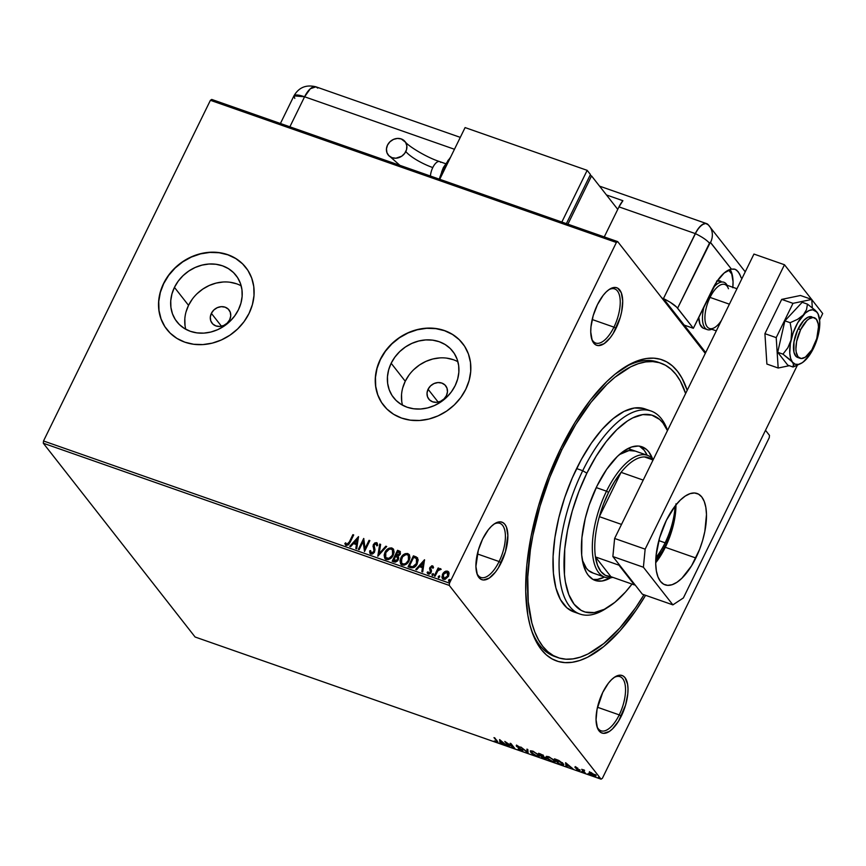 <?xml version="1.0" encoding="UTF-8"?>
<svg xmlns="http://www.w3.org/2000/svg" width="866" height="866" viewBox="0 0 866 866"><rect width="100%" height="100%" fill="white"/><g stroke="black" fill="none" stroke-linecap="round" stroke-linejoin="round"><path stroke-width="1.3" d="M557.769 657.565L554.781 656.515A155.956 67.31 -70.7 0 1 531.334 629.788A155.956 67.31 109.3 0 0 556.318 657.013M645.592 595.321A159.539 68.858 -70.7 0 1 531.973 631.725A159.539 68.858 -70.7 0 1 560.778 448.361L548.416 476.679L538.403 506.307L531.118 536.076L526.831 564.87L525.727 591.565L527.827 615.141L530.068 625.479L533.066 634.691L536.801 642.724L541.239 649.468L546.338 654.88L552.032 658.896L558.278 661.494L565.022 662.62L572.199 662.295L579.722 660.498L587.538 657.262L603.721 646.577L620.121 630.665L636.099 610.129L645.592 595.321M591.63 338.693A28.686 12.384 109.3 0 0 613.94 327.142L616.007 328.366A30.472 13.152 -70.7 0 1 591.943 339.699A30.472 13.152 -70.7 0 1 597.443 304.67L593.167 315.733L590.958 326.926L590.753 332.024L592.149 340.262L593.708 343.088L595.776 344.885L598.254 345.599L604.089 343.683L610.324 337.632L613.29 333.323L620.283 317.302L621.68 311.608L622.708 301.011L621.301 292.773L617.675 288.151L615.196 287.436L609.361 289.352L606.232 291.907L603.126 295.403L597.443 304.67A30.472 13.152 -70.7 0 1 609.632 289.179A30.472 13.152 -70.7 0 1 622.329 296.692A30.472 13.152 -70.7 0 1 616.007 328.366L613.94 327.142A28.686 12.384 -70.7 0 1 595.721 343.055A28.686 12.384 -70.7 0 1 591.63 338.693M596.934 726.444A28.686 12.384 109.3 0 0 619.233 714.883L621.312 716.117A30.472 13.152 -70.7 0 1 597.237 727.44A30.472 13.152 -70.7 0 1 602.747 692.421L597.075 709.178L596.046 719.776L597.453 728.014L601.069 732.636L603.548 733.34L609.383 731.434L612.511 728.88L618.595 721.075L625.577 705.043L627.796 693.861L628.002 688.762L627.601 684.259L625.035 677.699L622.979 675.902L620.5 675.188L614.665 677.104L611.537 679.658L608.43 683.155L602.747 692.421A30.472 13.152 -70.7 0 1 614.925 676.931A30.472 13.152 -70.7 0 1 627.633 684.432A30.472 13.152 -70.7 0 1 621.312 716.117L619.233 714.883A28.686 12.384 -70.7 0 1 601.015 730.807A28.686 12.384 -70.7 0 1 596.934 726.444M476.798 573.097A28.686 12.384 109.3 0 0 499.108 561.536L501.176 562.77A30.472 13.152 -70.7 0 1 477.112 574.093A30.472 13.152 -70.7 0 1 482.611 539.074L478.335 550.137L475.91 566.429L477.318 574.667L480.944 579.289L483.423 580.003L489.258 578.087L495.493 572.036L498.459 567.728L505.452 551.707L507.877 535.415L506.469 527.178L504.91 524.352L502.843 522.555L500.364 521.841L494.529 523.757L491.401 526.312L488.294 529.808L482.611 539.074A30.472 13.152 -70.7 0 1 494.8 523.584A30.472 13.152 -70.7 0 1 507.498 531.096A30.472 13.152 -70.7 0 1 501.176 562.77L499.108 561.536A28.686 12.384 -70.7 0 1 480.89 577.46A28.686 12.384 -70.7 0 1 476.798 573.097M428.085 389.245L438.164 402.105L428.085 389.245L430.543 385.9L434.018 383.551L437.98 382.555L441.833 383.075L444.983 385.013L446.964 388.087L447.462 391.822L446.401 395.654A10.76 9.353 141.9 0 1 428.778 399.085A10.76 9.353 141.9 0 1 428.085 389.245A10.76 9.353 141.9 0 1 445.709 385.814A10.76 9.353 141.9 0 1 446.401 395.654L443.944 398.999L440.469 401.348L436.496 402.344L432.643 401.824L429.493 399.886L427.523 396.812L427.025 393.077L428.085 389.245M211.369 313.351L221.447 326.211L211.369 313.351L213.815 310.006L217.301 307.657L221.263 306.661L225.117 307.181L228.267 309.119L230.248 312.193L230.746 315.928L229.685 319.76A10.76 9.353 141.9 0 1 212.051 323.191A10.76 9.353 141.9 0 1 211.369 313.351A10.76 9.353 141.9 0 1 228.992 309.92A10.76 9.353 141.9 0 1 229.685 319.76L227.228 323.105L223.753 325.454L219.78 326.45L215.926 325.93L212.776 323.992L210.795 320.918L210.308 317.183L211.369 313.351M241.192 285.856A37.574 32.67 -38.1 0 0 188.539 305.352L174.445 287.371A37.574 32.67 141.9 0 1 236.017 275.399A37.574 32.67 141.9 0 1 238.421 309.779L234.675 315.949L229.847 321.459L224.121 326.081L217.712 329.654L210.86 332.035L203.856 333.118L196.939 332.88L190.39 331.332L184.458 328.506L179.37 324.544L175.322 319.586L172.464 313.817L170.927 307.452L170.743 300.762L171.933 293.975L174.445 287.371L178.19 281.201L183.018 275.691L188.756 271.058L195.164 267.486L202.005 265.115L209.02 264.022L215.926 264.26L222.475 265.819L228.418 268.633L233.506 272.595L237.544 277.564L240.402 283.334L241.95 289.688L242.134 296.389L240.943 303.165L238.421 309.779A37.574 32.67 141.9 0 1 176.859 321.741A37.574 32.67 141.9 0 1 174.445 287.371L188.539 305.352A37.574 32.67 -38.1 0 0 185.768 329.275M457.908 361.75A37.574 32.67 -38.1 0 0 405.256 381.246L391.161 363.265A37.574 32.67 141.9 0 1 452.734 351.293A37.574 32.67 141.9 0 1 455.137 385.673L451.392 391.843L446.564 397.353L440.837 401.976L434.429 405.548L427.588 407.929L420.573 409.012L413.656 408.774L407.107 407.226L401.175 404.411L396.087 400.438L392.038 395.481L389.191 389.711L387.643 383.346L387.459 376.656L388.65 369.869L391.161 363.265L394.907 357.095L399.735 351.585L405.472 346.952L411.88 343.391L418.722 341.009L425.736 339.916L432.654 340.154L439.203 341.713L445.135 344.527L450.223 348.489L454.271 353.458L457.118 359.228L458.666 365.582L458.85 372.283L457.659 379.059L455.137 385.673A37.574 32.67 141.9 0 1 393.575 397.635A37.574 32.67 141.9 0 1 391.161 363.265L405.256 381.246A37.574 32.67 -38.1 0 0 402.484 405.169M381.592 402.538L377.782 394.82L375.714 386.333L375.465 377.381L377.056 368.321L380.423 359.498L385.424 351.25L391.876 343.899L399.529 337.718L408.092 332.945L417.239 329.773L426.602 328.311L435.836 328.636L444.583 330.715L452.517 334.471L459.305 339.764L462.682 343.531A50.196 43.646 -38.1 0 0 462.66 343.51A50.196 43.646 -38.1 0 0 380.423 359.498A50.196 43.646 -38.1 0 0 383.638 405.418A50.196 43.646 -38.1 0 0 383.66 405.45L383.53 405.277A50.196 43.646 141.9 0 1 380.315 359.358L376.948 368.191L375.357 377.251L375.606 386.193L377.673 394.69L381.484 402.398L386.885 409.023L393.684 414.327L401.608 418.083L410.354 420.162L419.588 420.475L428.962 419.025L438.099 415.853L446.661 411.079L454.325 404.898L460.777 397.537L465.778 389.289A50.196 43.646 141.9 0 1 383.53 405.277M164.876 326.644L161.065 318.926L158.998 310.439L158.749 301.487L160.34 292.427L163.706 283.604L168.708 275.356L175.159 268.005L182.813 261.824L191.375 257.05L200.511 253.879L209.886 252.417L219.12 252.742L227.866 254.821L235.79 258.577L242.588 263.87L245.966 267.637A50.196 43.646 -38.1 0 0 245.944 267.616A50.196 43.646 -38.1 0 0 163.706 283.604A50.196 43.646 -38.1 0 0 166.921 329.524A50.196 43.646 -38.1 0 0 166.943 329.556L166.813 329.383A50.196 43.646 141.9 0 1 163.587 283.463L160.232 292.297L158.64 301.346L158.889 310.299L160.957 318.796L164.756 326.504L170.169 333.129L176.967 338.433L184.891 342.189L193.638 344.267L202.871 344.581L212.246 343.131L221.382 339.959L229.945 335.185L237.598 329.004L244.06 321.643L249.062 313.395A50.196 43.646 141.9 0 1 166.813 329.383M477.35 553.926L499.108 561.536L477.35 553.926M592.182 319.522L613.94 327.142L592.182 319.522M597.486 707.262L619.233 714.883L597.486 707.262M43.3 443.23L449.259 585.405L601.069 779.173L195.099 637.008L43.3 443.23L43.517 440.978L210.406 100.304L616.375 242.48L449.486 583.143L43.517 440.978L210.406 100.304L211.715 99.438L617.685 241.614L211.715 99.438L210.406 100.304L616.375 242.48L617.685 241.614L705.281 353.425L617.685 241.614L616.375 242.48L449.486 583.143L449.259 585.405L449.486 583.143L43.517 440.978L43.3 443.23L195.099 637.008L601.069 779.173L449.259 585.405L43.3 443.23M589.216 772.31L590.071 773.988L593.134 775.904L595.646 776.358L594.726 774.68L589.216 772.31L589.41 773.295L593.86 776.185C595.721 776.683 596.241 776.423 595.429 775.406L590.969 772.504L589.216 772.31L589.41 773.295M584.496 772.862L585.319 773.154L583.489 770.578L584.626 770.361L581.703 769.3L584.496 772.862L585.319 773.154L583.543 770.772L584.626 770.361L581.703 769.3L584.496 772.862M575.955 767.244L575.013 767.135L575.251 767.774L578.921 770.372L576.637 769.809L579.744 771L575.933 767.904L577.936 768.304L575.955 767.244L575.121 767.633L578.824 770.188L576.637 769.809L578.705 770.881L579.625 770.459L575.933 767.904L577.936 768.304L575.955 767.244L575.121 767.633L575.392 767.092L575.121 767.633M560.822 764.57L563.43 764.959L562.402 762.914L554.511 758.822L558.332 763.704L563.517 764.851L563.041 763.628L558.808 760.456L554.511 758.822L558.332 763.704L560.822 764.57M542.452 758.14L545.569 759.157L546.11 758.508L543.35 756.548L542.679 755.065L538.62 753.258L542.452 758.14L544.584 758.887L546.013 758.389L543.35 756.548L543.545 755.856L538.62 753.258L542.452 758.14M528.065 753.106L527.805 749.469L526.907 749.155L527.21 751.948L520.823 747.022L528.065 753.106L527.805 749.469L526.907 749.155L527.21 751.948L520.823 747.022L528.065 753.106M509.435 746.579L506.599 742.952L514.783 748.451L510.962 743.569L510.139 743.288L512.986 746.925L504.791 741.415L508.613 746.297L509.435 746.579L506.599 742.952L514.783 748.451L510.962 743.569L510.139 743.288L512.986 746.925L504.791 741.415L509.435 746.579M496.521 740.874L496.727 741.826L494.302 740.96L498.015 742.216L493.977 737.626L496.748 740.398L496.359 741.729L494.302 740.96L497.993 742.324L494.8 737.908L493.977 737.626L496.521 740.874L496.359 741.729M499.585 739.586L499.985 743.266L500.884 743.58L500.754 742.4L506.978 745.713L499.585 739.586L499.985 743.266L500.884 743.58L500.754 742.4L506.978 745.713L499.585 739.586M521.386 750.854L522.718 750.995L522.393 750.086L517.099 746.286L520.13 747.293L516.277 745.615L521.668 749.902L521.245 750.432L518.149 748.949L520.931 750.681L522.609 750.324L517.219 746.481L520.13 747.293L517.424 745.745L516.407 746.221L521.787 750.032L518.149 748.949L521.386 750.854M531.118 751.785L530.696 752.273L536.801 756.256L539.334 756.321L538.89 755.12L532.72 751.103L530.252 751.038L531.605 753.214L535.805 755.866L538.923 756.603L539.182 755.542L533.218 751.287L530.631 750.768L530.696 752.273L530.533 750.8M546.998 757.349L546.576 757.837L552.692 761.82L555.225 761.885L554.781 760.684L548.611 756.668L546.132 756.603L547.485 758.778L551.696 761.43L554.803 762.167L555.074 761.106L549.109 756.852L546.511 756.332L546.576 757.837L546.414 756.364M565.606 762.708L566.007 766.388L566.894 766.702L566.775 765.522L569.774 766.572L572.989 768.835L565.606 762.708L566.007 766.388L566.894 766.702L566.775 765.522L569.774 766.572L572.989 768.835L565.606 762.708M581.627 771.606L583.034 772.299L581.984 771.444M587.927 773.814L589.335 774.507L588.285 773.652M598.2 777.408L599.608 778.101L598.558 777.246M538.013 755.899L539.529 755.834M553.894 761.463L555.42 761.398M594.617 775.124L594.812 775.849L593.86 776.185L590.72 774.107L590.19 772.764L594.801 774.745L593.513 775.752L590.233 773.587L591.435 772.678L594.855 775.795L595.949 775.741M602.379 778.307L769.268 437.644L602.379 778.307L601.069 779.173L602.379 778.307M769.484 435.382L765.501 430.294L769.484 435.382L769.268 437.644L769.484 435.382M442.526 578.769L442.688 574.472L444.875 571.917L443.381 572.783L441.877 577.167L442.829 579.04L444.983 579.451L448.501 576.312L448.794 572.199L446.077 571.008L444.875 571.917L447.744 571.376L444.659 571.647L442.472 574.201L442.418 578.64L443.468 579.365L448.501 576.312L449.097 573.184L447.527 571.095L448.664 571.961M434.223 575.966L435.046 576.258L437.839 570.867L439.333 569.568L440.145 569.828L440.621 568.702L438.391 569.438L438.965 568.258L438.142 567.977L434.223 575.966L435.046 576.258L437.839 570.867L440.956 569.114L440.458 568.616L438.391 569.438L438.965 568.258L438.142 567.977L434.223 575.966M433.043 566.234L432.513 565.834L429.926 567.392L429.579 568.713L430.738 571.56L430.045 570.153L430.738 571.56L430.272 572.816L429.157 573.379L430.337 572.112L428.919 573.324L427.988 571.809L427.155 572.383L428.313 574.061L431.181 572.361L430.759 567.631L432.08 566.84L432.729 568.053L433.541 567.533L431.733 565.79L429.601 568.377L430.337 572.112L428.941 573.097L427.988 571.809L427.155 572.383L427.479 573.4L429.168 574.115L430.683 573.119L431.517 571.03L430.683 567.825L431.896 566.797L432.729 568.053L433.541 567.533L432.513 565.834L433.152 566.386M410.549 567.674L414.143 567.414L417.001 564.253L418.213 559.826L416.297 556.957L413.418 555.864L408.059 566.808L410.549 567.674C413.591 568.28 415.821 566.981 417.25 563.777L417.39 557.715L413.418 555.864L408.059 566.808L410.549 567.674M392.179 561.244L395.502 562.121L397.656 560.832L398.771 557.942L398.035 556.383L400.428 553.785L399.995 551.328L397.537 550.3L392.179 561.244L394.311 561.991L398.349 559.772L398.035 556.383L400.179 554.402L400.244 551.566L397.537 550.3L392.179 561.244M377.793 556.21L386.712 546.511L385.825 546.197L379.156 553.591L380.629 544.378L379.73 544.065L377.793 556.21L386.712 546.511L385.825 546.197L379.156 553.591L380.629 544.378L379.73 544.065L377.793 556.21M359.163 549.683L363.157 541.542L364.51 551.555L369.869 540.611L369.046 540.33L365.051 548.481L363.709 538.457L358.351 549.39L359.163 549.683L363.157 541.542L364.51 551.555L369.869 540.611L369.046 540.33L365.051 548.481L363.709 538.457L358.351 549.39L359.163 549.683M349.323 541.943L347.688 544.249L346.541 544.227L345.686 542.82L344.852 543.523L346.259 545.493L348.684 544.692L353.707 534.95L352.884 534.668L349.539 542.224L352.884 534.668L349.323 541.943L346.801 544.368L345.686 542.82L344.852 543.523L346.259 545.493L350.091 542.343L353.707 534.95L352.884 534.668L353.62 535.123L349.323 541.943M465.778 389.289L469.134 380.466L470.725 371.406L470.487 362.464L468.419 353.967L464.609 346.259L459.197 339.634L452.398 334.33L444.475 330.574L435.728 328.495L426.494 328.182L417.12 329.632L407.983 332.804L399.421 337.578L391.768 343.759L385.316 351.109L380.315 359.358A50.196 43.646 141.9 0 1 462.552 343.369A50.196 43.646 141.9 0 1 465.778 389.289M249.062 313.395L252.417 304.572L254.009 295.512L253.77 286.57L251.703 278.073L247.893 270.365L242.48 263.74L235.682 258.436L227.758 254.68L219.011 252.601L209.778 252.287L200.403 253.738L191.267 256.91L182.704 261.684L175.051 267.865L168.599 275.215L163.587 283.463A50.196 43.646 141.9 0 1 245.836 267.475A50.196 43.646 141.9 0 1 249.062 313.395M358.502 536.628L349.712 546.37L350.611 546.684L353.425 543.567L356.424 544.617L355.807 548.503L356.705 548.817L358.502 536.628L349.712 546.37L350.611 546.684L353.425 543.567L356.424 544.617L355.807 548.503L356.705 548.817L358.502 536.628M371.049 552.779L370.594 550.56L369.652 550.884L370.886 554.11L372.532 553.991L374.296 552.454L375.01 549.813L374.101 545.147L375.757 543.696L376.753 545.656L377.728 545.201L376.569 542.636L374.697 542.982L373.224 544.963L374.025 550.473L373.354 552.259L371.373 552.973L370.594 550.56L369.652 550.884L369.847 553.125L370.886 554.11L374.588 551.945L374.253 544.757L376.006 543.751L376.515 544.194M384.969 552.367L384.136 555.084L384.753 558.332L386.301 559.512L388.39 559.588L391.27 557.888L393.218 555.193L394.106 552.097L393.445 549.174L391.627 547.918L389.17 548.146L386.16 550.495L385.186 552.649C386.658 549.499 388.953 548.048 392.082 548.265L391.865 547.994C388.737 547.767 386.442 549.228 384.969 552.367L384.905 558.538L386.301 559.512C389.429 559.772 391.735 558.332 393.218 555.193L393.316 549.001L391.865 547.994L393.424 549.141L391.584 548.135L389.386 548.427L384.969 552.367M400.861 557.931L400.027 560.648L400.644 563.885L402.192 565.076L404.281 565.152L407.161 563.452L409.098 560.757L409.986 557.661L409.326 554.738L407.507 553.482L405.061 553.71L402.041 556.059L401.077 558.213C402.549 555.063 404.844 553.612 407.973 553.829L407.756 553.558C404.628 553.331 402.322 554.792 400.861 557.931L400.796 564.102L402.192 565.076C405.32 565.336 407.626 563.896 409.098 560.757L409.207 554.565L407.756 553.558L409.304 554.705L407.475 553.699L405.277 553.991L400.861 557.931M424.513 559.75L415.734 569.492L416.633 569.806L419.447 566.678L422.446 567.739L421.829 571.625L422.716 571.939L424.513 559.75L415.734 569.492L416.633 569.806L419.447 566.678L422.446 567.739L421.829 571.625L422.716 571.939L424.513 559.75M432.004 574.288L432.405 575.468L433.498 574.104L432.188 573.985L432.221 574.559L433.346 573.887L432.004 574.288L432.242 575.435L433.455 573.942L432.004 574.288L432.242 575.435M438.759 577.925L438.304 576.485L438.878 577.654L439.69 576.009L438.391 576.334L439.647 576.096L438.304 576.485L438.542 577.644L439.755 576.15M449.032 581.519L448.577 580.09L449.151 581.259L450.071 579.906L448.664 579.928L449.919 579.69L448.577 580.09L448.815 581.238L450.028 579.744M687.203 390.317L681.943 378.063L677.504 371.319L672.417 365.907L666.723 361.88L660.466 359.293L653.722 358.167L646.556 358.492L639.021 360.288L631.217 363.525L615.033 374.209L606.817 381.549L590.547 399.854L575.002 422.413L560.778 448.361A159.539 68.858 -70.7 0 1 624.592 367.281A159.539 68.858 -70.7 0 1 687.203 390.317M659.383 362.713A155.956 67.31 109.3 0 0 622.881 368.396A155.956 67.31 -70.7 0 1 657.868 362.129L660.866 363.179M614.059 677.515A28.686 12.384 -70.7 0 1 619.98 676.66A28.686 12.384 -70.7 0 1 619.233 714.883A28.686 12.384 109.3 0 0 625.274 685.645A28.686 12.384 109.3 0 0 614.059 677.515M608.766 289.774A28.686 12.384 -70.7 0 1 614.676 288.919A28.686 12.384 -70.7 0 1 613.94 327.142A28.686 12.384 109.3 0 0 619.969 297.893A28.686 12.384 109.3 0 0 608.766 289.774M493.934 524.168A28.686 12.384 -70.7 0 1 499.844 523.313A28.686 12.384 -70.7 0 1 499.108 561.536A28.686 12.384 109.3 0 0 505.138 532.298A28.686 12.384 109.3 0 0 493.934 524.168M453.286 359.693L446.737 358.145M439.82 357.907L432.805 358.989L425.964 361.371L419.555 364.943L413.829 369.565M409.001 375.075L405.256 381.246L402.733 387.849M401.543 394.636L401.727 401.337M236.57 283.799L230.02 282.251M223.103 282.013L216.089 283.095L209.247 285.477L202.839 289.049L197.112 293.671M192.284 299.181L188.539 305.352L186.017 311.955M184.826 318.742L185.01 325.443M345.458 544.909L346.259 545.493M345.566 545.039L344.852 543.523L345.837 543.155L345.079 543.794L345.924 545.45M346.552 544.292L347.017 544.638L349.539 542.224L347.916 544.519L346.552 544.292M356.056 548.589L356.424 544.617L356.056 548.589M350.07 546.5L358.578 537.072L350.07 546.5M354.54 542.841L356.846 543.653L357.268 539.291L356.846 543.653L357.268 539.291L356.63 543.372L354.324 542.56L356.846 543.653L354.324 542.56L357.268 539.291L354.54 542.841M358.654 549.499L363.904 538.771L358.654 549.499M365.268 548.763L369.046 540.33L369.782 540.785L369.262 540.601L365.268 548.763M364.51 551.545L363.157 541.542L364.51 551.545M370.215 553.688L370.886 554.11M369.869 551.155L370.572 550.917L369.869 551.155M371.373 552.973L373.776 551.642L371.146 552.93M374.025 550.473L373.527 548.254L374.025 550.473M373.019 546.327L373.744 548.524L373.019 546.327L373.625 544.801L373.019 546.327M376.006 543.751L376.753 545.656L377.728 545.201L376.569 542.636L373.408 544.519L376.569 542.636L377.338 543.253M377.24 543.112L376.569 542.636M376.97 545.937L376.234 544.032M369.836 552.118L369.944 553.06M376.656 544.346L376.959 545.656M377.132 543.079L375.368 543.014L373.874 544.357L373.235 546.608L374.112 551.631L372.661 553.201L371.081 552.833M374.08 549.618L374.188 550.17M378.074 556.091L379.73 544.065L380.596 544.573L379.947 544.346L378.074 556.091M379.373 553.872L385.825 546.197L386.572 546.663L379.373 553.872M385.013 558.667L385.186 552.649L384.352 556.73L385.641 559.317M384.558 557.715L384.969 558.602M393.662 549.455L392.98 548.741M392.276 549.791L393.305 551.891L392.958 554.381L389.57 558.418L387.232 558.722L385.597 557.423L385.089 555.095L385.792 552.649C386.972 550.126 388.823 548.947 391.356 549.12L392.428 549.899L392.612 555.182L392.536 550.04M392.395 554.9C391.205 557.444 389.354 558.602 386.821 558.375L387.037 558.657C389.57 558.884 391.432 557.726 392.612 555.182L388.877 558.332L385.738 557.617L385.792 552.649L389.159 549.271L391.161 549.066L392.579 550.105L393.088 551.61L392.395 554.9M400.406 551.783L397.754 550.581L392.482 561.352L397.537 550.3L400.352 551.718M397.646 557.574L397.884 559.436M397.754 559.761L393.543 560.41L395.535 556.34L397.202 557.076L397.754 559.761L397.213 560.529L396 561.222L393.77 560.681L397.754 559.761L397.418 557.347M399.659 552.822L398.696 555.496L396.303 555.496L399.562 554.413L398.88 552.292M398.663 552.01L399.572 552.833L399.562 554.413L396.303 555.496L397.808 551.707L398.663 552.01L399.345 554.132L396.087 555.214L397.808 551.707L399.497 552.638M397.202 557.076L397.808 558.494L396.996 560.248L393.77 560.681L395.535 556.34L397.581 557.498M400.904 564.231L401.077 558.213L400.244 562.294L401.521 564.881M400.449 563.279L400.861 564.167M409.542 555.019L408.871 554.305M408.157 555.355L409.088 559.111L407.55 562.261L404.4 564.329L401.705 563.268M401.737 563.322L402.928 564.221C405.461 564.448 407.312 563.29 408.503 560.746L408.276 560.464C407.096 563.008 405.245 564.167 402.712 563.939L401.629 563.181L401.683 558.213C402.863 555.691 404.714 554.511 407.247 554.684L408.319 555.463L408.503 560.746L408.416 555.604M417.726 558.137L413.645 556.145L408.362 566.916L413.418 555.864L417.639 558.04M416.449 558.602L417.098 561.579L416.643 563.766L415.204 565.336L412.876 567.046L409.434 565.974L410.538 566.559L409.434 565.974L413.699 557.271L416.449 558.602L416.427 563.485L412.649 566.775L409.434 565.974L413.699 557.271L416.449 558.602L417.293 559.934L417.152 562.499L415.897 565.033L413.677 566.862L411.101 566.743M417.044 559.36L417.293 559.934M410.538 566.559L412.876 567.046L416.643 563.766L416.665 558.884M422.078 571.712L422.446 567.739L422.078 571.712M416.091 569.612L424.589 560.194L416.091 569.612M420.562 565.963L422.857 566.765L423.29 562.413L422.857 566.765L423.29 562.413L422.64 566.494L420.346 565.682L422.857 566.765L420.346 565.682L423.29 562.413L420.562 565.963M432.08 566.84L432.729 568.053M432.946 568.323L432.307 567.122L432.946 568.323M427.371 572.664L428.053 572.199L427.371 572.664M428.702 573.043L427.988 571.809M433.162 566.396L431.506 566.223L430.142 567.663L432.513 565.834M432.589 567.317L432.881 567.966M433.368 574.764L433.13 573.617M432.459 575.717L432.221 574.559L432.199 575.522M434.526 576.074L438.142 567.977L438.878 568.432L438.358 568.248L434.526 576.074M440.458 568.616L440.956 569.114L438.607 569.72L440.458 568.616L441.173 569.395M439.668 576.972L439.43 575.814M438.304 576.485L438.542 577.644M439.798 576.171L438.304 577.47M448.837 572.177L446.661 571.235L444.204 572.448L442.472 574.201L442.201 578.023M447.733 572.621L448.382 574.634L447.603 576.832L445.86 578.488L443.922 578.553L443.338 578.012L444.171 578.661L447.895 576.301L447.257 572.35M447.04 572.08L448.068 573.249L447.895 576.301L445.644 578.207L443.479 578.131L442.894 575.587L443.933 573.465L447.04 572.08L447.668 576.031L443.955 578.391L443.295 574.494L447.04 572.08L447.841 572.718M449.941 580.566L449.703 579.419M448.577 580.09L448.815 581.238M450.06 579.765L448.989 580.068L448.772 581.324M408.276 560.464L406.024 563.236L403.967 564.08L402.008 563.571L401.001 561.482L402.636 556.708L405.981 554.576L407.615 554.857L408.752 556.232L408.276 560.464M496.77 741.134L496.824 740.246M500.797 742.822L499.985 743.266L499.996 739.867L500.797 742.822M500.58 740.787L503.016 742.833L500.71 742.032L500.732 740.484L503.016 742.833L500.71 742.032L500.58 740.787M521.787 750.032L520.931 750.335M521.245 749.707L522.09 749.404M517.716 746.481L516.71 745.594L516.407 746.221L516.699 745.561M516.526 745.063L516.407 746.221M517.219 746.481L517.803 746.243M517.522 745.853L518.507 746.665M522.815 750.898L522.609 750.324M522.912 749.696L521.689 750.227M521.938 750.313L522.847 750.443M516.645 745.496L517.403 746.243M528.108 752.251L527.362 751.634L528.108 752.251M527.513 751.32L527.297 749.296L527.513 751.32M539.356 755.931L538.306 755.964M530.544 750.854L531.183 751.872M538.067 754.838L538.1 756.029L535.589 755.433L532.233 753.312L531.15 751.569L533.954 751.937L538.067 754.838C538.998 755.975 538.446 756.278 536.39 755.747L531.508 752.554C530.587 751.417 531.129 751.103 533.153 751.612L538.262 754.438L538.435 755.823L538.771 754.979M543.35 756.548L543.545 755.856M546.251 759.006L546.013 758.389M546.327 757.761L544.887 758.259M542.841 755.877L545.32 758.291L544.584 758.887L541.456 756.115L543.22 756.776L543.696 756.224M545.158 758.356L546.154 758.551M545.201 758.096L542.874 757.923L541.607 755.802L545.364 757.75L545.331 758.486L545.634 757.858M542.733 755.585L541.066 755.617L539.843 754.048L542.733 755.585L541.066 755.617L539.994 753.734L542.895 755.228L542.874 755.975L543.177 755.347M541.791 755.13L543.036 754.957M543.545 756.159L542.181 755.628M544.119 757.631L545.504 757.469M555.247 761.495L554.186 761.528M546.435 756.419L547.074 757.436M553.959 760.402L553.775 761.625L551.068 760.803L548.124 758.876L547.041 757.122L549.845 757.501L553.959 760.402C554.889 761.539 554.327 761.842 552.27 761.311L547.399 758.118C546.468 756.981 547.02 756.668 549.044 757.176L554.153 760.002L554.316 761.387L554.662 760.543M547.399 758.118L547.344 756.505M558.765 763.487L555.875 759.298L562.424 762.935L561.753 764.451L558.765 763.487L555.723 759.612L562.11 763.195L561.753 764.451L558.765 763.487M562.056 763.823L562.532 762.719M566.819 765.945L566.007 766.388L566.007 762.978L566.819 765.945M566.591 763.909L569.027 765.955L566.732 765.143L566.743 763.596L569.027 765.955L566.732 765.143L566.591 763.909M579.939 769.831L579.008 770.253L578.705 770.881L579.625 770.459M578.705 770.881L578.997 770.253M579.69 770.426L578.986 769.852L578.272 770.415M578.575 769.787L579.127 769.56M583.489 770.567L583.034 769.982L583.489 770.567M583.543 770.772L584.117 770.415M596.046 775.622L595.732 776.25L595.429 775.406M595.743 774.789C596.555 775.806 596.024 776.066 594.163 775.568M589.962 772.97L589.519 771.693M589.378 772.082L590.006 773.002M593.816 775.124L594.92 774.496M594.855 775.795L595.18 775.113M590.233 773.587L590.287 772.288M531.508 752.554L531.453 750.941M562.218 763.336L562.608 764.288L561.753 764.451M651.026 411.014L644.921 408.882A107.557 46.418 109.3 0 0 576.615 468.571L582.721 470.714A107.557 46.418 109.3 0 0 560.399 582.515A107.557 46.418 109.3 0 0 605.226 609.014L608.614 606.86A103.974 44.87 -70.7 0 1 565.292 581.248A103.974 44.87 -70.7 0 1 586.867 473.172L582.721 470.714L576.615 468.571A107.557 46.418 109.3 0 0 573.822 611.905L579.928 614.048A107.557 46.418 -70.7 0 1 582.721 470.714A107.557 46.418 -70.7 0 1 651.026 411.014A107.557 46.418 -70.7 0 1 667.556 430.424A107.557 46.418 109.3 0 0 582.721 470.714L586.867 473.172L578.813 491.628L572.285 510.929L567.533 530.338L564.74 549.098L564.448 574.472L565.39 581.865L568.8 594.606L574.126 604.23L581.162 610.378L585.232 612.067L594.303 612.587L604.306 609.307L614.849 602.346L625.533 591.976L631.996 584.074A103.974 44.87 -70.7 0 1 608.614 606.86M635.308 451.099L628.997 450.558L619.352 454.596A64.539 27.853 -70.7 0 1 635.287 451.089L635.287 451.089M596.966 486.064A70.806 30.559 -70.7 0 1 641.933 446.769A70.806 30.559 -70.7 0 1 652.455 458.569L648.775 451.879L646.512 449.476L641.208 446.542L638.22 446.033L631.693 446.975L624.667 450.482L617.393 456.414L606.665 469.34L596.966 486.064L589.118 505.17L585.254 518.42L581.898 537.775L581.692 555.063L583.338 564.675L586.325 572.329L588.295 575.327L593.08 579.506L595.851 580.664L602.032 581.021L610.703 577.774A70.806 30.559 -70.7 0 1 595.126 580.426A70.806 30.559 -70.7 0 1 596.966 486.064M639.4 446.087L644.196 450.266L647.151 455.245A70.806 30.559 109.3 0 0 639.573 446.185M561.872 449.746L560.356 449.227L561.872 449.746A155.956 67.31 -70.7 0 1 660.92 363.2A155.956 67.31 -70.7 0 1 685.623 393.543L680.319 381.04L675.978 374.437L670.998 369.154L665.434 365.225L659.318 362.692L652.726 361.587L645.722 361.912L638.361 363.666L630.719 366.827L614.903 377.273L606.882 384.439L590.969 402.344L575.771 424.394L561.872 449.746A155.956 67.31 -70.7 0 0 557.823 657.586A155.956 67.31 -70.7 0 0 643.979 594.747L635.503 607.889L619.872 627.958L603.851 643.514L588.025 653.96L580.393 657.121L573.032 658.874L566.018 659.199L559.436 658.095L553.32 655.562L547.745 651.633L542.776 646.35L538.435 639.747L534.787 631.899L531.854 622.892L528.238 601.708L527.751 577.016L530.403 549.769L532.871 535.502L539.994 506.394L549.791 477.437L561.872 449.746M606.936 607.878A107.557 46.418 -70.7 0 1 579.928 614.048M667.448 430.64L662.934 422.965L659.611 419.436L651.827 415.128L642.767 414.608L632.765 417.888L627.536 420.919L616.863 429.633L606.265 441.563L596.133 456.263L586.867 473.172A103.974 44.87 -70.7 0 1 667.448 430.64M643.817 408.525L634.442 407.994L624.094 411.382L613.193 418.581L602.13 429.309L591.359 443.154L581.27 459.586L572.264 477.967L564.686 497.593L558.83 517.706L554.911 537.548L553.082 556.34L553.417 573.368L555.907 587.971L560.454 599.608L566.873 607.802L573.866 611.916M592.918 579.419A70.806 30.559 109.3 0 0 604.49 577.059L597.453 579.408L592.918 579.419M593.286 573.119L588.458 570.445L586.39 568.248L582.363 560.215A64.539 27.853 -70.7 0 0 592.625 572.902L604.836 577.178A64.539 27.853 -70.7 0 1 606.503 491.184L608.582 492.408A62.742 27.084 -70.7 0 1 621.074 472.349A62.742 27.084 -70.7 0 1 644.445 456.923A62.742 27.084 -70.7 0 1 651.957 459.554M655.898 557.574A45.714 19.734 109.3 0 0 665.12 542.809L666.365 543.556A46.786 20.189 -70.7 0 1 655.757 560.053L662.187 551.155L666.365 543.556L665.12 542.809A45.714 19.734 -70.7 0 1 655.898 557.574M658.831 540.611L665.12 542.809L658.831 540.611M653.31 459.5A64.539 27.853 109.3 0 0 606.503 491.184A64.539 27.853 -70.7 0 1 647.497 455.364A64.539 27.853 -70.7 0 1 653.31 459.5M596.23 487.58L606.503 491.184L596.23 487.58M652.347 459.868L647.303 457.259L644.445 456.923A62.742 27.084 109.3 0 0 621.074 472.349L599.359 516.656L621.507 524.417L599.359 516.656A62.742 27.084 109.3 0 0 595.451 556.935L618.952 565.162L634.432 584.929A62.742 27.084 109.3 0 0 635.092 584.918A62.742 27.084 -70.7 0 1 634.432 584.929L610.931 576.691L595.451 556.935L618.952 565.162L634.432 584.929L610.931 576.691L595.451 556.935L597.518 565.26L600.896 571.495L605.431 575.37L610.931 576.691A62.742 27.084 -70.7 0 1 595.451 556.935A62.742 27.084 -70.7 0 1 599.359 516.656L621.074 472.349L614.535 481.615L608.582 492.408L603.44 504.261L599.359 516.656A62.742 27.084 -70.7 0 1 608.582 492.408L606.503 491.184A64.539 27.853 109.3 0 0 592.506 553.038A64.539 27.853 109.3 0 0 612.857 577.373A64.539 27.853 -70.7 0 1 604.836 577.178M653.094 459.943L644.445 456.923L653.094 459.943M621.074 472.349L643.211 480.1L621.074 472.349M673.423 524.764L666.365 543.556A46.786 20.189 -70.7 0 0 673.423 524.764M618.952 565.162A62.742 27.084 -70.7 0 1 618.811 564.134A62.742 27.084 109.3 0 0 618.952 565.162M675.09 506.025A45.714 19.734 -70.7 0 1 665.12 542.809A45.714 19.734 109.3 0 0 675.09 506.025M707.316 329.621A25.092 10.836 -70.7 0 1 704.22 306.099A25.092 10.836 109.3 0 0 711.711 329.264A25.092 10.836 -70.7 0 1 707.316 329.621L703.657 328.344A25.092 10.836 -70.7 0 1 698.786 317.183L699.955 324.209L702.932 328.019M728.598 270.03L732.203 274.63L728.598 270.03M668.465 306.434L669.992 306.965L705.703 352.549L669.992 306.965L668.465 306.434M720.977 281.298L716.615 281.039M717.34 280.844A25.092 10.836 -70.7 0 1 720.252 280.963M798.192 328.788L800.639 329.643A21.509 9.288 -70.7 0 1 814.3 317.703A21.509 9.288 -70.7 0 1 813.737 346.368A21.509 9.288 -70.7 0 1 800.076 358.308A21.509 9.288 -70.7 0 1 800.639 329.643L798.192 328.788M736.966 288.724L724.842 284.481A23.306 10.056 109.3 0 0 710.044 297.406L708.832 296.692L710.044 297.406A23.306 10.056 -70.7 0 1 728.447 288.746M727.115 285.271A25.092 10.836 109.3 0 0 713.129 287.956A25.092 10.836 -70.7 0 1 723.911 282.251A25.092 10.836 -70.7 0 1 727.115 285.271M721.378 320.539A23.306 10.056 -70.7 0 1 714.915 327.38A23.306 10.056 -70.7 0 1 705.205 321.632A23.306 10.056 -70.7 0 1 710.044 297.406L729.399 304.183L710.044 297.406A23.306 10.056 109.3 0 0 709.438 328.463L716.323 330.877M800.639 329.643L796.633 341.464L795.908 348.955L796.19 352.126L797.997 356.76L801.212 358.535L805.326 357.182L811.821 349.864L816.757 338.552L818.467 327.056L818.186 323.884L816.378 319.251L813.163 317.476L809.05 318.829L806.841 320.637L800.639 329.643M655.714 562.748A48.399 20.892 109.3 0 0 665.315 547.301L695.842 557.996A48.399 20.892 -70.7 0 1 665.099 584.853A48.399 20.892 -70.7 0 1 666.355 520.358L659.567 537.927L656.06 555.701L655.724 563.798L656.363 570.954L657.954 576.886L660.433 581.367L663.702 584.225L667.643 585.351L672.103 584.712L676.909 582.309L681.878 578.261L691.533 565.866L699.598 549.401L702.629 540.416L704.837 531.378L706.483 514.545L705.844 507.389L704.253 501.457L701.774 496.976L698.494 494.118L694.554 492.992L690.094 493.631L685.287 496.034L680.33 500.083L675.393 505.636L666.355 520.358A48.399 20.892 -70.7 0 1 697.098 493.49A48.399 20.892 -70.7 0 1 695.842 557.996L665.315 547.301L672.113 529.721L675.621 511.958L675.956 503.86M642.356 594.184L612.868 556.546L614.622 538.468L753.95 254.063L784.477 264.747L811.615 299.387L784.477 264.747L645.148 549.152L784.477 264.747L753.95 254.063L614.622 538.468L645.148 549.152L614.622 538.468L612.868 556.546L643.395 567.23L645.148 549.152L643.395 567.23L672.882 604.869L643.395 567.23L612.868 556.546L642.356 594.184L672.882 604.869L642.356 594.184M656.287 562.012L665.315 547.301A48.399 20.892 109.3 0 0 675.967 504.91M811.788 299.604L822.7 313.535L819.615 319.835L822.7 313.535L811.788 299.604M797.38 365.225L683.371 597.951L672.882 604.869L683.371 597.951L797.38 365.225M812.308 307.722L811.778 299.441L800.476 295.49L811.778 299.441L792.996 303.338L781.706 299.387L800.476 295.49L781.706 299.387L792.996 303.338L776.207 337.632L764.916 333.67L781.706 299.387L764.916 333.67L776.207 337.632L778.177 368.018L766.886 364.056L764.916 333.67L766.886 364.056L778.177 368.018L789.294 365.701L778.177 368.018L776.207 337.632L792.996 303.338L811.778 299.441L812.308 307.722M800.043 358.297L797.64 357.452A21.509 9.288 -70.7 0 1 793.938 342.005A21.509 9.288 -70.7 0 1 803.659 320.528L808.043 317.183L811.918 316.869M818.121 314.001L816.995 312.15A28.686 12.384 -70.7 0 1 818.121 314.001A28.686 12.384 -70.7 0 1 818.435 334.308A28.686 12.384 -70.7 0 1 806.192 359.314L803.561 361.642L810.013 354.389L816.357 341.453L819.139 330.78L819.723 321.07L818.034 313.817L815.328 310.331L807.448 304.128L802.187 302.288L807.448 304.128L806.517 309.703L803.302 314.986L797.51 319.381L790.16 322.693L784.888 320.853L802.187 302.288L784.888 320.853L790.16 322.693L791.643 331.321L791.059 339.992L787.887 347.731L782.951 354.14L777.69 352.289L784.888 320.853L777.69 352.289L782.951 354.14L790.81 360.321L793.494 363.731L793.04 367.011L800.758 363.59A28.686 12.384 -70.7 0 1 792.498 362.15L795.172 364.185L798.506 364.38L802.262 362.713L806.192 359.314A28.686 12.384 -70.7 0 1 800.758 363.59M787.779 365.171L793.04 367.011L787.779 365.171L777.69 352.289L787.779 365.171M817.991 313.741L815.328 310.331L807.448 304.128L806.517 309.703L803.302 314.986L797.51 319.381L790.16 322.693L791.643 331.321L791.059 339.992L787.887 347.731L782.951 354.14L792.498 362.15A28.686 12.384 -70.7 0 1 791.059 339.992A28.686 12.384 -70.7 0 1 803.302 314.986A28.686 12.384 -70.7 0 1 816.995 312.15L812.719 309.779L809.147 310.526L805.272 313.081L797.683 322.834L793.137 332.847L790.355 343.521L789.77 353.231L790.658 358.416L793.841 365.062L793.04 367.011L796.85 365.463M797.564 357.431L796.006 356.413L793.938 352.213L793.96 341.929L797.608 330.033L803.659 320.528A21.509 9.288 -70.7 0 1 811.853 316.848M708.399 224.944A17.926 15.588 141.9 0 1 709.395 226.069A17.926 15.588 141.9 0 1 710.542 242.469A1.494 0.649 -70.7 0 0 709.449 243.194A17.926 4.308 26.1 0 0 695.29 233.593L663.443 298.608L695.29 233.593L618.973 206.877L622.903 200.706L606.449 194.947L622.903 200.706A17.926 7.74 109.3 0 0 618.973 206.877L604.262 236.916L618.973 206.877L695.29 233.593A17.926 7.74 -70.7 0 1 706.678 223.644A17.926 7.74 -70.7 0 1 708.399 224.944A17.926 7.74 109.3 0 0 708.031 224.521A17.926 7.74 109.3 0 0 695.29 233.593L663.443 298.608A17.926 4.308 26.1 0 1 677.602 308.199L709.449 243.194A17.926 4.308 -153.9 0 0 695.29 233.593L698.635 228.148L702.304 224.586L705.736 223.46L708.399 224.944L705.736 223.46L704.08 223.699L700.464 226.091L696.881 230.681L663.443 298.608L670.154 302.234L676.649 307.138L693.352 328.301L684.194 325.096L663.443 298.608L684.194 325.096L693.352 328.301L716.875 281.537L724.203 272.974L731.402 269.099L710.326 242.35L677.602 308.199L693.352 328.301L712.491 289.233A35.852 15.469 -70.7 0 1 731.402 269.099L735.169 269.304L736.75 270.235L739.532 273.786L741.188 277.824M731.402 272.032L733.047 281.721L732.798 287.728M734.314 269.055L731.402 269.099L710.542 242.469A17.926 15.588 -38.1 0 0 709.438 226.123M735.169 269.304L738.2 271.74L740.701 276.373M732.842 287.274A35.852 15.469 109.3 0 0 730.081 269.434M289.872 126.815L304.583 96.776L454.466 149.266L304.583 96.776A17.926 4.308 -153.9 0 0 293.953 95.855L304.583 96.776L310.342 88.733L315.971 86.827A17.926 7.74 109.3 0 0 304.583 96.776L289.872 126.815M665.185 302.256L666.712 302.786L665.185 302.256M663.443 298.608L661.916 298.066L663.443 298.608L666.712 302.786L663.443 298.608M460.29 137.369L315.971 86.827L317.703 88.116M294.786 98.399L293.953 95.855L280.411 123.502M405.126 141.688C407.464 145.553 426.094 157.276 439.614 161.585A10.76 4.644 109.3 0 0 432.784 167.56A23.328 5.607 26.1 0 1 405.818 151.528A10.76 9.353 141.9 0 1 397.234 158.056A10.76 9.353 141.9 0 1 388.076 154.808A10.76 9.353 141.9 0 1 387.503 145.12L389.96 141.775L393.435 139.426L397.397 138.43L401.25 138.95L405.569 142.305L406.825 145.78L406.533 149.645L404.747 153.304L401.727 156.205L395.924 158.218L392.071 157.699L388.91 155.761L386.94 152.687L386.442 148.952L387.503 145.12A10.76 9.353 141.9 0 1 396.076 138.592A10.76 9.353 141.9 0 1 405.245 141.84A10.76 9.353 141.9 0 1 405.818 151.528A23.328 5.607 -153.9 0 0 432.784 167.56A10.76 4.644 -70.7 0 1 439.527 161.563A10.76 4.644 -70.7 0 1 440.653 162.364M441.66 171.901L443.392 167.495L444.453 167.593A25.092 10.836 109.3 0 0 440.805 177.129M449.357 159.68A25.092 10.836 109.3 0 0 444.453 167.593L443.392 167.495L450.612 157.103M590.027 175.387L591.543 175.917L567.901 224.175L591.543 175.917L617.75 209.377L591.543 175.917L590.027 175.387M561.839 222.053L587.17 170.342L590.45 174.521L566.386 223.644L590.45 174.521L587.17 170.342L465.085 127.583L439.744 179.294L465.085 127.583L587.17 170.342L561.839 222.053M447.819 160.675L450.19 158.002M439.43 179.186L440.199 176.22M432.784 167.56A10.76 4.644 109.3 0 0 430.445 176.047A10.76 4.644 -70.7 0 1 432.784 167.56M497.03 741.751L497.333 741.123M521.906 750.389L522.209 749.761M517.11 746.2L517.413 745.583M539.334 756.321L539.637 755.693M555.225 761.885L555.528 761.257M563.517 764.851L563.82 764.223M562.608 764.299L562.911 763.671M575.858 767.687L576.161 767.06M579.809 770.924L580.112 770.296M578.91 770.437L579.213 769.809M574.959 767.2L575.262 766.572M583.511 770.437L583.814 769.809M627.991 448.534L647.497 455.364M745.247 271.837L708.063 224.554M599.543 186.136L706.678 223.644M315.971 86.827C306.163 84.392 298.824 87.401 293.953 95.855M439.257 179.121L443.381 167.506M439.614 161.585L445.492 163.652M399.865 165.33L388.228 155.003"/></g></svg>
